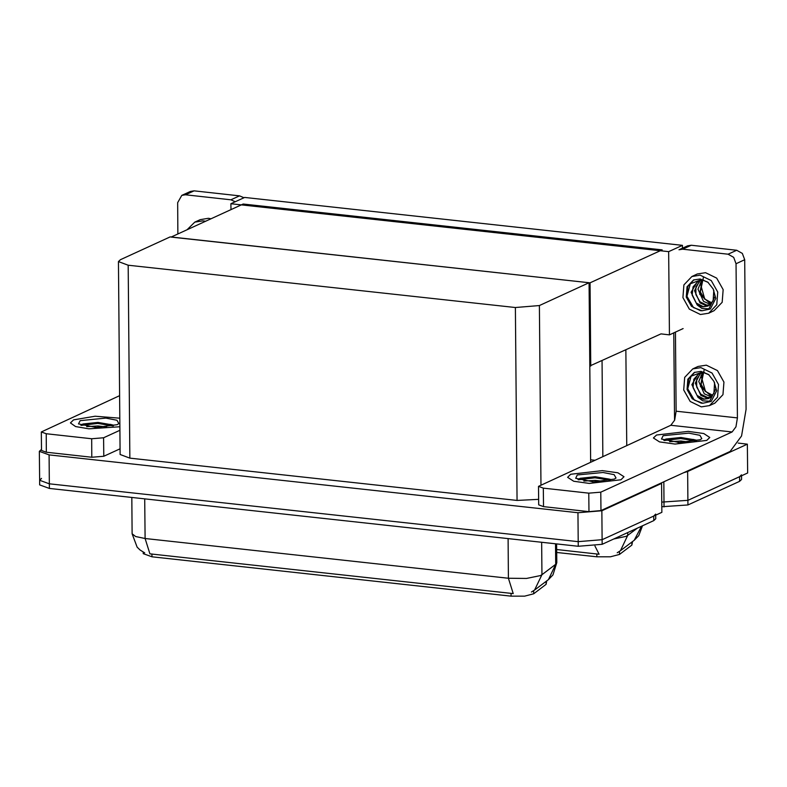 <?xml version="1.0" encoding="UTF-8"?>
<svg xmlns="http://www.w3.org/2000/svg" width="787" height="787" viewBox="0 0 787 787"><rect width="100%" height="100%" fill="white"/><g stroke="black" fill="none" stroke-linecap="round" stroke-linejoin="round"><path stroke-width="1.18" d="M673.78 332.812L674.548 420.317M738.176 443.111L747.394 444.124L747.65 473.007L687.927 500.365L661.759 502.106L687.927 500.365L739.544 476.715L741.492 474.827M747.394 444.124L687.671 471.482L683.706 472.702M590.644 459.795L594.51 460.218M632.581 541.525L631.892 545.057L619.497 554.442L610.417 556.822L596.88 556.822L556.694 552.425M230.925 203.754L668.694 251.643L682.418 245.347L244.659 197.468L230.925 203.754L230.985 209.608M682.418 245.347L682.447 248.2M589.827 365.945L660.962 333.895L669.412 334.819L683.146 328.523M668.694 251.643L669.412 334.819M590.781 366.044L590.053 282.867L171.104 237.044L243.183 204.02L662.123 249.853L590.053 282.867M660.539 483.316L661.592 483.434L661.847 512.317L602.124 539.675L578.16 541.653L49.306 483.808L39.606 480.247L41.554 478.358M661.592 483.434L601.868 510.793L577.914 512.78L49.05 454.925L39.35 451.364L41.504 449.377M589.099 282.769L170.149 236.936L120.431 259.72L118.473 261.609L128.173 265.17L515.416 307.53L539.38 305.543L589.099 282.769L590.663 461.979M118.473 261.609L120.155 454.532L129.855 458.093L517.098 500.453L538.623 499.312M546.778 580.836L546.089 584.367L533.694 593.752L524.614 596.133L511.078 596.133L151.95 556.852L143.224 553.645L143.214 552.09M617.185 552.749L620.412 550.733L627.731 535.406L637.185 528.254M556.675 549.552L599.055 554.245L594.952 546.07M741.502 475.82L741.531 479.45L739.583 481.339L687.966 504.988L661.798 506.73M144.68 552.818L140.135 550.054L137.164 547.191L132.137 533.763L135.639 536.577L145.074 538.505L149.894 553.802L513.252 593.555L508.422 578.258L526.542 578.435L540.374 575.612L541.928 574.717L555.74 564.269L556.783 562.646L556.625 543.915M655.689 514.137L653.741 516.026L602.124 539.675L578.16 541.653L49.306 483.808L39.606 480.247L39.35 451.364M531.382 592.05L534.609 590.043L541.928 574.717L541.643 542.282M655.699 515.131L655.738 518.761L653.781 520.65L602.163 544.299L578.209 546.276L49.345 488.422L39.645 484.871L39.606 480.247M119.84 418.182L95.168 416.225L73.555 419.894L70.466 422.885L75.513 426.534L88.793 428.797L119.919 426.721L88.793 428.797L75.513 426.534L70.466 422.885L73.555 419.894L95.168 416.225L119.84 418.182M101.985 423.662L111.056 424.468M91.656 438.743L103.628 437.749L103.795 456.234L91.813 457.227L91.656 438.743L46.207 433.765L46.364 452.25L41.514 450.469L41.357 431.994L46.207 433.765M91.813 457.227L46.364 452.25M103.795 456.234L120.106 448.757M181.846 195.392L190.493 191.438L194.123 190.867L185.476 194.822L181.846 195.392L177.626 202.623L177.901 233.926M235.333 201.738L230.925 199.8L239.573 195.835L194.123 190.867M239.573 195.835L243.99 197.773M230.925 199.8L185.476 194.822M119.644 395.625L41.357 431.994M119.949 430.273L103.628 437.749M620.913 479.765L624.002 476.774L617.933 472.82L602.389 470.656L570.713 474.276L567.624 477.266L573.693 481.221L589.237 483.385L620.913 479.765L589.237 483.385L573.693 481.221L567.624 477.266L570.713 474.276L602.389 470.656L617.933 472.82L624.002 476.774L620.913 479.765M706.716 440.454L709.805 437.464L703.735 433.509L688.192 431.345L656.515 434.965L653.426 437.956L659.496 441.91L675.039 444.075L706.716 440.454L675.039 444.075L659.496 441.91L653.426 437.956L656.515 434.965L688.192 431.345L703.735 433.509L709.805 437.464L706.716 440.454M684.946 438.743L694.016 439.54M599.143 478.053L608.213 478.85M588.814 493.124L600.786 492.131L600.953 510.615L588.971 511.609L588.814 493.124L543.364 488.156L543.522 506.641L538.672 504.861L538.515 486.376L543.364 488.156M588.971 511.609L543.522 506.641M600.953 510.615L730.129 451.433L741.502 436.037L746.037 409.348L744.728 259.749L736.081 263.714L737.429 417.936L735.924 426.829L732.126 431.965L600.786 492.131M687.651 245.819L691.281 245.249L682.634 249.213L679.004 249.784L687.651 245.819M736.081 263.714L733.71 257.329L728.083 254.181L736.73 250.217L691.281 245.249M736.73 250.217L742.357 253.375L744.728 259.749M728.083 254.181L682.634 249.213M675.443 332.055L676.131 411.227L737.429 417.936M732.126 431.965L670.829 425.255L538.515 486.376M670.829 425.255L674.616 420.12L676.131 411.227M210.906 218.806L208.388 218.333L200.154 219.632L194.743 222.101L187.099 229.715M205.505 221.285L202.977 220.813L194.743 222.101M709.52 405.6L714.93 403.121L722.938 394.71L723.942 382.049L717.488 370.549L706.352 365.138L698.118 366.427L692.708 368.906L684.7 377.327L683.696 389.988L690.15 401.478L701.286 406.889L709.52 405.6L717.537 397.179L718.531 384.518L712.087 373.028L700.942 367.618L692.708 368.906M714.576 382.728L713.937 393.382L708.841 398.478L703.362 399.334L697.99 397.356L702.771 400.908L709.717 401.213L715.904 388.729L714.016 381.488L708.605 374.553L700.981 371.366L694.321 372.418L687.838 379.226L687.031 389.467L692.245 398.763L701.256 403.141L702.929 403.219L694.321 400.052L687.769 388.748L691.114 376.225L702.417 372.035L708.989 374.858M694.724 372.231L688.615 378.921L687.769 388.748M711.822 396.392L709.972 396.304L704.267 393.775L698.767 381.547L702.565 372.556M712.186 396.009L710.828 395.91L700.43 386.545L703.066 372.517M710.277 397.671L706.539 397.878L700.833 395.349L695.334 383.121L700.646 372.89M710.681 397.386L707.395 397.484L700.814 394.179L696.682 387.027L696.741 379.236L701.109 372.772M697.99 397.356L691.901 384.695L698.354 373.776L704.591 372.546M709.008 398.399L703.962 399.058L697.046 395.418L693.022 387.558L693.859 379.275L699.289 373.343M704.247 369.418L701.148 384.43L705.398 391.424L712.117 394.976M701.03 375.458L705.585 391.601M714.016 381.488L716.623 390.745L711.212 401.419L702.929 403.219M708.713 313.187L714.124 310.708L722.141 302.287L723.135 289.626L716.682 278.136L705.546 272.725L697.312 274.014L691.901 276.493L683.893 284.904L682.89 297.565L689.343 309.065L700.479 314.475L708.713 313.187L716.731 304.766L717.724 292.105L711.281 280.605L700.135 275.194L691.901 276.493M713.77 290.305L713.13 300.959L708.034 306.054L702.555 306.92L697.184 304.943L701.965 308.494L708.91 308.789L715.098 296.305L713.209 289.065L707.798 282.13L700.174 278.952L693.514 279.995L687.031 286.802L686.225 297.043L691.439 306.34L700.45 310.717L702.122 310.796L693.514 307.638L686.962 296.335L690.307 283.812L701.611 279.611L708.182 282.444M693.918 279.818L687.808 286.498L686.962 296.335M711.015 303.969L709.166 303.89L703.46 301.352L697.961 289.134L701.758 280.133M711.379 303.585L710.022 303.497L699.623 294.122L702.26 280.103M709.471 305.248L705.732 305.464L700.027 302.926L694.528 290.708L699.84 280.467M709.874 304.962L706.588 305.071L700.007 301.765L695.875 294.613L695.934 286.812L700.302 280.359M697.184 304.943L691.094 292.272L697.548 281.362L703.785 280.133M708.202 305.976L703.155 306.645L696.239 303.005L692.216 295.145L693.052 286.852L698.482 280.92M703.44 277.004L700.341 292.007L704.591 299.001L711.31 302.562M700.223 283.045L704.778 299.178M713.209 289.065L715.816 298.332L710.405 308.996L702.122 310.796M80.156 420.612L105.871 418.094L116.988 420.238L118.847 423.593L117.155 424.655L96.25 427.4L78.484 423.937L80.156 420.612M80.854 425.246L82.96 423.947L97.981 422.373L112.934 424.95M98.041 427.42L94.902 427.371M106.609 426.987L97.962 425.974L86.688 426.643M113.269 425.915L97.785 423.426L81.356 425.423M113.594 425.324L97.775 422.708L81.74 424.488M663.116 435.683L688.832 433.165L699.948 435.309L701.807 438.664L700.105 439.736L679.211 442.481L661.444 439.018L663.116 435.683M663.815 440.317L665.92 439.018L680.942 437.444L695.895 440.022M681.001 442.491L677.863 442.442M689.569 442.058L680.922 441.045L669.648 441.714M696.229 440.986L680.735 438.507L664.317 440.504M696.554 440.395L680.735 437.779L664.7 439.559M577.314 474.994L603.029 472.475L614.145 474.62L616.005 477.975L614.313 479.047L593.408 481.792L575.641 478.329L577.314 474.994M578.012 479.627L580.117 478.329L595.139 476.755L610.092 479.332M595.198 481.801L592.06 481.752M603.767 481.369L595.12 480.355L583.846 481.024M610.427 480.296L594.942 477.817L578.514 479.804M610.751 479.706L594.933 477.089L578.898 478.87M625.911 349.949L626.747 445.452M663.785 481.831L664.002 506.966M687.671 471.482L687.966 504.988M602.025 360.889L602.862 456.401M631.892 545.057L631.863 542.066M619.497 554.442L619.467 551.402M596.88 556.822L596.861 553.95M49.05 454.925L49.345 488.422M577.914 512.78L578.209 546.276M601.868 510.793L602.163 544.299M128.173 265.17L129.855 458.093M515.416 307.53L517.098 500.453M539.38 305.543L540.944 484.762M546.089 584.367L546.07 581.377M533.694 593.752L533.675 590.712M511.078 596.133L511.058 593.26M151.95 556.852L151.93 553.969M613.722 539.006L626.177 536.301L627.731 535.406L627.701 532.592M642.458 525.834L638.729 535.632L634.224 540.285L641.513 526.267M739.583 481.339L739.544 476.715M556.783 562.646L552.927 574.943L548.421 579.596L555.74 564.269L555.563 543.797M144.719 498.86L145.074 538.505L508.422 578.258L508.077 538.603M653.781 520.65L653.741 516.026M634.224 540.285L620.412 550.733M548.421 579.596L534.609 590.043M132.137 533.763L131.822 497.443"/></g></svg>
